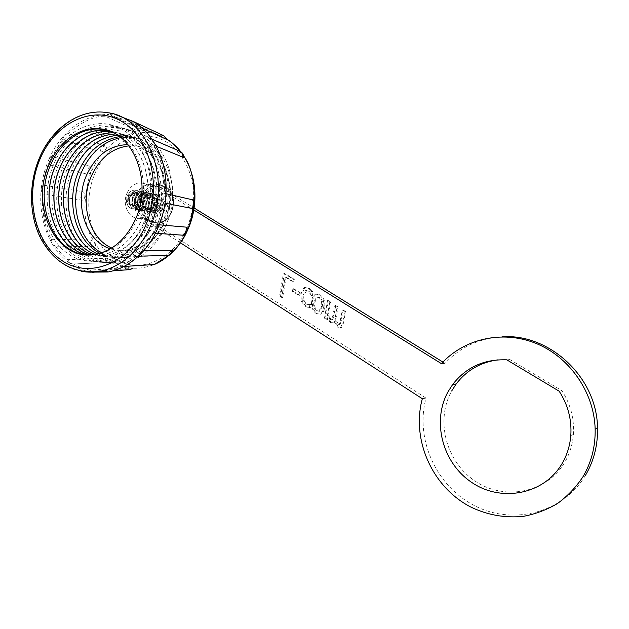 <?xml version="1.0" encoding="UTF-8"?>
<svg xmlns="http://www.w3.org/2000/svg" width="629" height="629" viewBox="0 0 629 629"><rect width="100%" height="100%" fill="white"/><g stroke="black" fill="none" stroke-linecap="round" stroke-linejoin="round"><path stroke-width="0.47" stroke-dasharray="3.15 2.36" d="M128.017 196.366C131.296 188.354 141.352 194.652 137.562 202.42C134.213 210.44 124.259 204.055 128.017 196.366M137.853 191.067C141.682 194.125 142.618 198.387 140.676 203.843C139.048 207.138 136.721 208.899 133.694 209.119L130.164 208.12C126.398 205.046 125.462 200.808 127.38 195.415C129.063 191.987 131.485 190.217 134.645 190.1L137.853 191.067M140.959 203.89C139.331 207.185 137.004 208.946 133.977 209.166L130.447 208.168C126.673 205.093 125.745 200.863 127.663 195.47C129.346 192.042 131.768 190.273 134.921 190.155L138.136 191.122C141.957 194.18 142.893 198.442 140.959 203.89M130.753 196.877C134.024 188.897 144.065 195.171 140.283 202.908C136.941 210.896 127.003 204.527 130.753 196.877M140.566 191.593C144.379 194.644 145.315 198.89 143.381 204.323C141.753 207.609 139.434 209.363 136.414 209.575L132.892 208.584C129.126 205.518 128.198 201.296 130.117 195.926C131.791 192.505 134.205 190.744 137.358 190.626L140.566 191.593M143.656 204.37C142.036 207.656 139.709 209.41 136.69 209.622L133.175 208.631C129.409 205.565 128.481 201.351 130.392 195.973C132.074 192.56 134.488 190.799 137.633 190.681L140.841 191.648C144.654 194.699 145.59 198.937 143.656 204.37M133.474 197.38C136.737 189.423 146.746 195.682 142.972 203.387C139.638 211.344 129.731 204.999 133.474 197.38M143.255 192.112C147.06 195.155 147.996 199.385 146.062 204.795C144.442 208.073 142.123 209.819 139.111 210.031L135.597 209.04C131.838 205.99 130.918 201.783 132.821 196.429C134.496 193.024 136.91 191.271 140.055 191.153L143.255 192.112M146.337 204.842C144.717 208.12 142.398 209.866 139.386 210.078L135.872 209.087C132.121 206.037 131.194 201.83 133.104 196.476C134.779 193.079 137.185 191.326 140.33 191.208L143.522 192.167C147.328 195.21 148.263 199.44 146.337 204.842M136.171 197.876C139.426 189.958 149.411 196.193 145.653 203.867C142.327 211.792 132.428 205.471 136.171 197.876M145.92 192.639C149.718 195.666 150.653 199.88 148.727 205.266C147.107 208.529 144.796 210.267 141.792 210.487L138.286 209.496C134.535 206.454 133.615 202.263 135.518 196.924C137.185 193.543 139.591 191.79 142.728 191.68L145.92 192.639M148.994 205.313C147.383 208.576 145.071 210.314 142.06 210.526L138.561 209.543C134.81 206.501 133.891 202.31 135.793 196.979C137.46 193.59 139.866 191.845 142.995 191.735L146.187 192.686C149.985 195.721 150.921 199.928 148.994 205.313M138.844 198.371C142.091 190.485 152.061 196.696 148.302 204.339C144.984 212.24 135.117 205.935 138.844 198.371M148.562 193.15C152.352 196.177 153.287 200.368 151.361 205.738C149.749 208.985 147.445 210.715 144.45 210.935L140.951 209.944C137.208 206.91 136.289 202.742 138.183 197.427C139.85 194.054 142.248 192.309 145.378 192.199L148.562 193.15M151.636 205.785C150.024 209.032 147.721 210.762 144.717 210.974L141.218 209.992C137.484 206.957 136.564 202.79 138.459 197.475C140.125 194.102 142.524 192.364 145.653 192.246L148.837 193.205C152.619 196.224 153.555 200.423 151.636 205.785M141.494 198.858C144.741 191.004 154.679 197.199 150.936 204.81C147.626 212.681 137.782 206.398 141.494 198.858M151.188 193.661C154.97 196.673 155.906 200.855 153.987 206.202C152.375 209.441 150.079 211.163 147.084 211.375L143.593 210.393C139.858 207.373 138.938 203.214 140.833 197.915C142.5 194.558 144.89 192.82 148.012 192.71L151.188 193.661M154.254 206.249C152.643 209.488 150.347 211.21 147.351 211.423L143.86 210.44C140.133 207.413 139.213 203.261 141.108 197.97C142.767 194.613 145.157 192.875 148.279 192.765L151.455 193.716C155.237 196.728 156.173 200.903 154.254 206.249M144.135 199.346C147.367 191.523 157.289 197.695 153.555 205.282C150.252 213.113 140.424 206.855 144.135 199.346M153.798 194.172C157.572 197.176 158.5 201.335 156.59 206.666C154.986 209.889 152.69 211.603 149.702 211.816L146.219 210.833C142.492 207.822 141.58 203.678 143.467 198.41C145.126 195.061 147.508 193.331 150.622 193.221L153.798 194.172M156.849 206.713C155.245 209.937 152.957 211.651 149.969 211.863L146.486 210.88C142.759 207.869 141.847 203.725 143.734 198.457C145.393 195.108 147.776 193.386 150.889 193.276L154.066 194.227C157.832 197.223 158.767 201.39 156.849 206.713M146.746 199.833C149.969 192.034 159.876 198.19 156.149 205.746C152.855 213.553 143.05 207.311 146.746 199.833M156.385 194.675C160.151 197.671 161.079 201.815 159.168 207.122C157.565 210.338 155.277 212.044 152.297 212.256L148.821 211.273C145.11 208.278 144.19 204.15 146.077 198.89C147.729 195.556 150.111 193.834 153.217 193.732L156.385 194.675M171.615 212.295C166.174 221.801 159.302 224.522 150.999 220.457C143.64 214.489 141.832 206.32 145.558 195.957C150.811 186.491 157.635 183.692 166.04 187.544C173.573 193.473 175.436 201.72 171.615 212.295M162.14 185.909C176.293 193.488 169.681 222.878 153.971 222.595L146.36 220.527C131.972 212.39 139.701 182.41 155.89 183.975L162.14 185.909M157.997 194.99C164.798 198.685 161.496 212.822 153.924 212.531L150.449 211.548C143.601 207.727 147.155 193.465 154.836 194.047L157.997 194.99M158.311 205.942L153.838 213.459L157.706 215.912L162.471 208.561L167.526 212.02L169.791 207.09L154.734 202.404L164.877 203.309L167.141 195.328L163.225 192.906L160.709 200.706L153.468 196.893L151.243 201.783L151.392 203.749L158.311 205.942L151.243 201.783M164.877 203.309L169.791 207.09M162.471 208.561L153.507 205.085L167.526 212.02M160.709 200.706L152.611 201.076L153.468 196.893M154.734 202.404L153.507 205.085L151.392 203.749L152.611 201.076L154.734 202.404L167.141 195.328M153.838 213.459L151.392 203.749M157.706 215.912L153.507 205.085M163.225 192.906L152.611 201.076M119.596 136.611L129.432 136.619C161.496 139.04 181.034 188.37 162.974 224.647C153.578 243.557 140.393 254.462 123.433 257.371C115.154 258.456 107.339 257.104 99.98 253.306M101.505 252.834C109.218 257.198 117.481 258.802 126.303 257.654C143.223 254.761 156.377 243.903 165.749 225.072C183.762 188.944 164.263 139.811 132.279 137.381L120.886 137.609M110.405 248.809L117.662 250.334L125.132 250.24C140.228 247.881 151.943 238.32 160.269 221.573C176.096 189.73 158.673 146.502 130.376 144.819L127.986 144.639M111.734 247.999C117.474 250.57 123.496 251.482 129.794 250.751C144.835 248.408 156.503 238.918 164.79 222.281C180.547 190.658 163.194 147.705 135.007 146.014L128.976 145.873M140.243 256.38C118.905 269.409 93.391 263.559 78.884 243.777C64.339 224.018 61.862 192.733 72.697 167.794C86.063 136.391 119.424 120.532 144.969 135.809C170.734 150.59 180.79 194.361 165.278 227.148C159.255 239.869 151.054 249.524 140.668 256.121M117.615 135.235L125.116 135.463C157.289 137.877 176.906 187.497 158.775 224.01C149.332 243.03 136.1 254.006 119.078 256.939C111.616 257.937 104.485 256.923 97.692 253.896M117.576 135.204L125.022 135.432C157.195 137.845 176.812 187.473 158.681 223.995C149.238 243.022 136.006 253.998 118.983 256.931C111.537 257.929 104.422 256.923 97.644 253.904M160.977 226.503C145.771 259.753 110.421 272.31 86.59 255.35C62.523 238.847 54.306 198.229 68.074 166.827C81.479 135.227 114.958 119.251 140.597 134.598C166.457 149.458 176.552 193.496 160.977 226.503M115.539 133.946L120.658 134.26C152.941 136.666 172.629 186.585 154.419 223.342C144.945 242.487 131.665 253.542 114.58 256.49C107.929 257.395 101.513 256.687 95.341 254.36M115.492 133.922L120.556 134.236C152.847 136.635 172.535 186.569 154.325 223.326C144.851 242.479 131.563 253.526 114.478 256.483C107.85 257.387 101.45 256.679 95.294 254.368M156.613 225.85C141.352 259.313 105.869 271.956 81.959 254.902C57.813 238.305 49.573 197.451 63.387 165.852C76.848 134.056 110.437 117.945 136.171 133.379C162.125 148.302 172.252 192.631 156.613 225.85M113.409 132.798L116.137 133.041C148.538 135.439 168.297 185.673 150.017 222.666C140.503 241.945 127.168 253.062 110.02 256.042C104.178 256.844 98.501 256.396 92.982 254.682M113.362 132.774L116.035 133.018C148.444 135.408 168.202 185.649 149.922 222.65C140.401 241.929 127.074 253.055 109.926 256.027C104.1 256.836 98.431 256.388 92.927 254.682M152.194 225.19C136.87 258.873 101.253 271.602 77.265 254.446C53.04 237.754 44.793 196.657 58.654 164.861C72.154 132.868 105.861 116.632 131.689 132.145C157.737 147.147 167.904 191.751 152.194 225.19M111.215 131.775L111.561 131.815C144.08 134.197 163.917 184.745 145.558 221.99C135.998 241.387 122.616 252.583 105.405 255.586L90.607 254.863M111.168 131.752L111.459 131.791C143.986 134.166 163.815 184.722 145.456 221.974C135.903 241.371 122.513 252.575 105.31 255.571L90.552 254.863M147.721 224.522C132.326 258.425 96.583 271.241 72.516 253.982C48.221 237.196 39.949 195.855 53.858 163.862C67.405 131.665 101.23 115.304 127.152 130.887C153.295 145.967 163.493 190.854 147.721 224.522M108.966 130.887C140.605 134.976 158.964 184.737 141.038 221.298C131.437 240.821 118.008 252.095 100.734 255.122L88.217 254.894M108.919 130.863C140.534 134.999 158.854 184.745 140.935 221.282C131.343 240.813 117.906 252.087 100.632 255.107L88.17 254.894M143.184 223.845C127.726 257.976 91.85 270.879 67.712 253.518C43.33 236.63 35.043 195.045 48.999 162.848C62.601 130.447 96.536 113.951 122.553 129.621C148.79 144.772 159.027 189.95 143.184 223.845M106.655 130.132C137.193 136.131 153.877 184.879 136.454 220.598C126.822 240.254 113.338 251.608 96.001 254.651L85.827 254.784M136.635 201.98C135.605 204.055 134.142 205.156 132.239 205.282C128.292 204.409 126.987 201.547 128.332 196.696C129.377 194.573 130.879 193.465 132.837 193.378C136.713 194.322 137.979 197.192 136.635 201.98M138.254 202.271C137.232 204.339 135.77 205.439 133.875 205.565C129.928 204.692 128.63 201.838 129.967 196.995C131.013 194.88 132.515 193.779 134.464 193.693C138.341 194.628 139.607 197.49 138.254 202.271M153.539 205.502C152.273 208.05 150.457 209.402 148.098 209.559C143.168 208.482 141.541 204.952 143.215 198.961C144.513 196.342 146.384 194.982 148.829 194.888C153.649 196.067 155.221 199.605 153.539 205.502M139.347 202.963C138.058 205.565 136.226 206.949 133.835 207.114C128.851 206.021 127.2 202.42 128.89 196.311C130.211 193.63 132.106 192.246 134.575 192.144C139.457 193.339 141.045 196.948 139.347 202.963M136.123 194.479C139.292 188.095 143.852 184.84 149.804 184.729C159.758 184.612 166.166 199.251 160.78 210.078C157.8 216.03 153.57 219.238 148.067 219.718C137.649 220.614 130.643 205.628 136.123 194.479M127.192 192.788C130.384 186.318 134.976 183.015 140.975 182.89C150.999 182.772 157.454 197.585 152.021 208.553C149.026 214.583 144.756 217.838 139.213 218.326C128.709 219.246 121.664 204.079 127.192 192.788M183.574 155.953L180.358 151.424M172.833 250.46C172.173 252.96 169.948 254.729 166.182 255.759L135.589 256.49C130.054 261.169 124.636 264.597 119.337 266.775C110.877 270.093 103.447 271.5 97.039 270.997L132.452 268.41L124.872 267.671L89.876 270.156C83.287 268.662 77.949 266.594 73.86 263.944L110.924 262.348C112.3 262.144 112.19 261.467 110.586 260.327L104.87 258.283L67.798 259.698C63.875 256.726 59.779 252.213 55.494 246.175L94.035 246.662C97.762 246.89 93.611 240.113 89.994 240.042L51.389 239.279C45.178 229.098 42.08 213.954 42.104 193.85L81.613 200.148C85.347 200.879 86.204 192.183 82.454 191.656L42.976 185.005L48.181 164.57L87.022 174.084C90.678 175.051 94.138 167.18 90.403 166.386L51.633 156.535L62.538 139.481L99.987 151.77C103.494 152.933 109.1 147.06 105.452 146.014L68.113 133.442C81.99 121.594 94.35 115.862 105.192 116.231L138.592 131.202C143.231 132.436 145.802 132.633 146.298 131.791L112.449 116.42L126.633 120.1L160.654 135.919C153.586 131.948 143.208 131.445 129.519 134.425C116.011 138.27 97.888 152.36 89.129 177.339C82.816 203.67 83.626 223.633 91.551 237.227C98.187 249.312 104.556 257.009 110.649 260.32C118.488 265.171 131.752 272.955 154.254 264.526M192.804 207.987L188.826 223.845C176.749 257.481 143.145 273.937 118.283 260.713C93.289 247.968 81.951 210.157 92.927 178.66C102.503 150.614 127.868 131.996 152.226 136.477C176.505 140.77 195.273 168.902 193.535 200.517M156.22 146.266L153.806 145.252L152.753 140.456L151.117 138.867L149.191 138.254L178.369 150.787C181.765 153.02 183.526 155.261 183.66 157.494M135.589 256.49L137.806 256.184L139.559 255.02L140.998 252.952L141.674 250.554L143.813 250.523M112.449 116.42L110.971 115.013L108.998 114.447L117.576 115.414M165.042 203.183L163.595 202.892L164.955 200.871L165.663 198.253L164.562 193.386L166.025 193.708M142.311 128.198L135.667 125.116L132.695 121.2L129.157 121.271L160.261 135.73L167.306 139.717M155.442 233.233L153.806 233.123L157.116 229.789L157.69 224.679L159.247 224.812M51.633 156.535L48.7 159.782C52.734 150.41 57.994 142.185 64.472 135.109C77.422 121.326 92.266 114.439 108.998 114.447L105.192 116.231M169.138 255.185L172.118 252.441M186.412 232.258L186.892 231.236M135.667 125.116C139.897 127.844 144.403 132.224 149.191 138.254M153.806 145.252C160.89 155.67 164.476 171.717 164.562 193.386M193.127 199.943C194.77 203.309 194.432 206.155 192.12 208.474M163.595 202.892L157.69 224.679M187.12 230.505L184.887 234.035M153.806 233.123L141.674 250.554M126.633 120.1L129.157 121.271M68.113 133.442L64.472 135.109L62.538 139.481M93.265 272.443L95.309 272.168M95.867 271.901L97.039 270.997M42.976 185.005L41.168 189.329C42.198 179.021 44.706 169.17 48.7 159.782L48.181 164.57M51.389 239.279L52.309 243.879C43.094 227.847 39.383 209.661 41.168 189.329L42.104 193.85M67.798 259.698L70.102 263.449C63.042 258.448 57.113 251.922 52.309 243.879L55.494 246.175M89.876 270.156L92.117 272.129M91.166 272.145C83.594 270.871 76.573 267.97 70.102 263.449L73.86 263.944M159.514 206.627C158.217 209.221 156.362 210.597 153.956 210.754C148.916 209.661 147.249 206.06 148.955 199.967C150.292 197.294 152.202 195.91 154.695 195.816C159.617 197.026 161.221 200.627 159.514 206.627M154.286 205.699C152.981 208.309 151.117 209.693 148.696 209.858C143.64 208.757 141.965 205.133 143.679 198.992C145.024 196.295 146.942 194.904 149.45 194.809C154.388 196.02 156.008 199.645 154.286 205.699M498.144 359.819L509.922 359.584L561.862 390.633C570.574 404.109 574.419 418.741 573.389 434.521C572.563 444.593 569.67 453.879 564.7 462.37C546.711 493.215 504.112 500.967 475.076 481.043C445.757 461.537 435.339 420.251 451.653 391.018M561.862 390.633L559.189 391.214M585.395 475.43C562.664 513.728 511.55 525.655 473.472 505.095C435.158 484.88 415.077 437.941 426.03 398.11L422.326 398.723M344.653 311.3L342.388 309.877L339.511 323.998L339.023 324.43L337.459 324.092L334.817 319.854L337.183 306.63L334.927 305.222L332.073 319.288L331.562 319.736L330.036 319.383L327.457 315.247L329.769 301.999L327.528 300.599L324.47 318.164L326.695 319.579L327.025 317.739L330.154 322.441L332.827 322.889L334.101 321.568L337.576 327.159L340.603 327.394L342.601 323.031L344.653 311.3L345.549 311.331L342.388 309.877M316.065 313.486L320.004 314.154C322.103 312.77 323.282 310.663 323.55 307.833C324.627 302.337 323.212 297.997 319.304 294.804L315.609 294.073C313.376 295.394 312.118 297.525 311.842 300.458C310.781 305.914 312.188 310.262 316.065 313.486L320.932 314.178C323.023 312.802 324.202 310.695 324.47 307.872C325.547 302.384 324.132 298.052 320.232 294.867L316.536 294.136C314.311 295.457 313.053 297.58 312.77 300.505C311.717 305.953 313.124 310.294 316.992 313.509M426.03 398.11L147.131 218.774C134.236 211.462 141.148 184.588 155.654 185.932L161.354 187.686L194.102 207.971M442.934 362.076L445.01 363.358C460.192 347.066 479.274 338.213 502.264 336.806M292.886 281.878L293.334 279.245L283.49 273.088L279.559 296.086L281.682 297.446L285.173 277.051L292.886 281.878L293.845 281.957L294.293 279.331L293.334 279.245M298.924 295.426L299.38 292.784L292.902 288.703L292.454 291.337L298.924 295.426L299.876 295.481L300.332 292.847L299.38 292.784M310.529 290.158L308.477 288.373L304.554 287.524L303.752 287.901L300.906 293.704L301.401 301.535L305.317 306.653L309.366 307.738L309.948 304.357L308.1 304.625L305.702 303.956C303.17 301.723 302.297 298.767 303.076 295.08L305.663 290.519L307.951 290.983L311.481 295.488L312.063 292.131L310.529 290.158L311.465 290.221L309.413 288.444L308.477 288.373M180.476 242.841L141.847 217.941C128.898 210.581 135.84 183.495 150.41 184.84L156.141 186.609L193.795 209.976M445.01 363.358L441.448 363.664M509.922 359.584L506.84 359.867M294.293 279.331L284.465 273.19L280.534 296.141L282.657 297.501L286.14 277.137L285.173 277.051M286.14 277.137L293.845 281.957M282.657 297.501L281.682 297.446M280.534 296.141L279.559 296.086M284.465 273.19L283.49 273.088M300.332 292.847L293.861 288.774L293.405 291.4L292.454 291.337M293.405 291.4L299.876 295.481M293.861 288.774L292.902 288.703M309.413 288.444L305.497 287.595L304.695 287.972L301.849 293.767L302.345 301.582L306.26 306.693L310.301 307.77L310.883 304.397L309.036 304.664L306.645 304.004C304.122 301.771 303.241 298.814 304.019 295.135L306.606 290.582L308.886 291.054L312.416 295.551L312.998 292.194L312.063 292.131M312.998 292.194L311.465 290.221M312.416 295.551L311.481 295.488M312.283 295.465L311.347 295.41M308.886 291.054L307.951 290.983M304.019 295.135L303.076 295.08M306.645 304.004L305.702 303.956M309.036 304.664L308.1 304.625M310.757 304.318L309.822 304.271M310.883 304.397L309.948 304.357M310.301 307.77L309.366 307.738M306.26 306.693L305.317 306.653M302.345 301.582L301.401 301.535M301.849 293.767L300.906 293.704M304.695 287.972L303.752 287.901M322.252 306.48L319.815 311.284L317.456 310.852C314.901 308.595 314.068 305.608 314.972 301.889L317.527 297.085L319.768 297.533C322.307 299.781 323.133 302.761 322.252 306.48L321.333 306.441L318.887 311.253L316.529 310.82C313.965 308.556 313.14 305.56 314.036 301.841L316.599 297.03L318.84 297.478C321.388 299.734 322.213 302.722 321.333 306.441M324.47 307.872L323.55 307.833M312.77 300.505L311.842 300.458M320.232 294.867L319.304 294.804M319.768 297.533L318.84 297.478M317.456 310.852L316.529 310.82M314.972 301.889L314.036 301.841M343.277 309.916L340.407 324.006L339.919 324.438L338.363 324.1L335.721 319.87L338.08 306.669L335.831 305.262L332.985 319.304L332.466 319.752L330.948 319.398L328.369 315.271L330.681 302.046L328.448 300.654L325.39 318.188L327.615 319.595L327.937 317.763L331.066 322.449L333.732 322.897L335.005 321.576L338.481 327.159L341.5 327.402L343.497 323.047L342.601 323.031M343.497 323.047L345.549 311.331M341.5 327.402L340.603 327.394M338.481 327.159L337.576 327.159M335.005 321.576L334.101 321.568M331.066 322.449L330.154 322.441M327.937 317.763L327.025 317.739M327.615 319.595L326.695 319.579M325.39 318.188L324.47 318.164M328.448 300.654L327.528 300.599M330.681 302.046L329.769 301.999M328.369 315.271L327.457 315.247M330.948 319.398L330.036 319.383M332.985 319.304L332.073 319.288M335.831 305.262L334.927 305.222M338.08 306.669L337.183 306.63M335.721 319.87L334.817 319.854M338.363 324.1L337.459 324.092M340.407 324.006L339.511 323.998M165.474 186.601C179.579 194.157 172.991 223.397 157.329 223.114L149.741 221.054C135.392 212.948 143.097 183.118 159.239 184.674L165.474 186.601M81.322 271.233C40.571 264.345 19.578 203.34 40.225 157.981C52.742 127.805 80.929 108.007 107.724 112.717L115.807 115.083M138.592 131.202C140.275 129.668 142.005 129.22 143.789 129.865L145.669 131.445M110.822 262.356L110.625 262.419C107.929 262.969 106.01 261.593 104.87 258.283M127.813 269.762L126.036 268.89M94.035 246.662C91.386 245.923 90.041 243.714 89.994 240.042M160.261 135.73L163.799 135.73M87.022 174.084C86.747 170.561 87.871 167.998 90.403 166.386M81.613 200.148C80.268 197.215 80.551 194.385 82.454 191.656M178.369 150.787L179.918 151.204M99.987 151.77C100.852 148.177 102.676 146.258 105.452 146.014M161.354 187.686L156.141 186.609M147.131 218.774L141.847 217.941M334.023 315.609L333.118 315.585M336.035 318.368L335.131 318.353M341.461 320.303L340.564 320.287M153.971 222.595L157.329 223.114C173.274 223.507 180.004 194.353 165.663 186.679L155.89 183.975M152.297 212.256L153.924 212.531M153.217 193.732L154.836 194.047M126.303 257.654L123.433 257.371M129.794 250.751L125.132 250.24M96.001 254.651L94.444 254.493M132.239 205.282L133.875 205.565M133.835 207.114L148.098 209.559M149.804 184.729L140.975 182.89M183.503 155.615L180.578 151.55M138.356 256.168L137.806 256.184M123.889 266.484L119.337 266.775M110.924 262.348L73.664 264.015M112.874 270.871L102.999 271.594M146.298 131.791L143.789 129.865L110.437 114.745M151.88 139.158L150.355 138.506M171.851 252.882L169.516 255.004M148.067 219.718L139.213 218.326M134.575 192.144L148.829 194.888M132.837 193.378L134.464 193.693M135.007 146.014L130.376 144.819M132.279 137.381L129.432 136.619M148.696 209.858L153.956 210.754M573.389 434.521L570.81 435.527M155.654 185.932L150.41 184.84M149.45 194.809L154.695 195.816M305.663 290.519L306.606 290.582M309.657 304.334L310.6 304.373M304.554 287.524L305.497 287.595M320.004 314.154L320.932 314.178M315.609 294.073L316.536 294.136M318.887 311.253L319.815 311.284M316.599 297.03L317.527 297.085M340.258 327.599L341.154 327.599M332.827 322.889L333.732 322.897M331.562 319.736L332.466 319.752M339.023 324.43L339.919 324.438"/><path stroke-width="0.94" d="M99.98 253.306C75.063 241.009 65.133 200.832 78.884 170.789C88.021 151.125 101.591 139.732 119.596 136.611M120.886 137.609C103.612 141.226 90.6 152.485 81.849 171.403C68.443 200.714 77.571 239.83 101.505 252.834M127.986 144.639C109.91 145.047 96.198 155.033 86.833 174.595C73.609 203.01 85.395 241.339 110.405 248.809M128.976 145.873C112.505 147.815 100.058 157.714 91.622 175.57C79.207 202.365 88.909 238.391 111.734 247.999M140.668 256.121L140.243 256.38M97.692 253.896C71.305 242.778 60.125 201.013 74.403 169.869C84.121 149.057 98.525 137.507 117.615 135.235M97.644 253.904C71.219 242.818 60.014 201.013 74.301 169.846C84.034 149.01 98.454 137.46 117.576 135.204M95.341 254.36C67.468 244.587 54.943 201.194 69.764 168.91C80.095 146.911 95.356 135.259 115.539 133.946M95.294 254.368C67.382 244.626 54.833 201.201 69.662 168.887C80.009 146.864 95.286 135.211 115.492 133.922M92.982 254.682C63.639 246.403 49.699 201.382 65.062 167.935C76.03 144.741 92.148 133.026 113.409 132.798M92.927 254.682C63.56 246.442 49.581 201.39 64.96 167.919C75.944 144.694 92.078 132.978 113.362 132.774M90.607 254.863C59.826 248.227 44.384 201.579 60.313 166.96C69.905 144.19 90.946 129.165 111.215 131.775M90.552 254.863C59.747 248.266 44.266 201.587 60.211 166.937C69.811 144.151 90.875 129.11 111.168 131.752M88.217 254.894C56.028 250.059 38.998 201.791 55.501 165.962C65.18 142.917 86.48 127.75 106.93 130.573L108.966 130.887M88.17 254.894C55.95 250.098 38.88 201.799 55.391 165.938C65.078 142.893 86.377 127.726 106.828 130.541L108.919 130.863M85.827 254.784C52.254 251.907 33.534 202.019 50.627 164.955C60.345 141.769 81.715 126.492 102.236 129.307L106.655 130.132M49.023 164.625C29.563 206.131 56.138 261.412 94.444 254.493C111.797 251.443 125.305 240.066 134.952 220.362C153.492 182.536 133.482 131.249 100.695 128.89C80.15 126.075 58.756 141.383 49.023 164.625M186.892 231.236L189.596 224.695L194.219 204.386M194.243 204.15C194.786 181.718 191.232 165.647 183.574 155.953M180.358 151.424C175.64 145.739 171.253 141.729 167.196 139.379C173.337 143.569 177.795 147.626 180.578 151.55M193.535 200.517L192.804 207.987M179.918 151.204C182.449 152.501 183.692 154.6 183.66 157.494L156.22 146.266M166.025 193.708L193.127 199.943C194.896 203.018 194.565 205.864 192.12 208.474L165.042 203.183M166.591 139.457L163.799 135.73L167.306 139.717L142.311 128.198M184.887 234.035L182.614 235.191L155.442 233.233M117.576 115.414L133.175 121.452C140.786 125.965 147.312 132.302 152.753 140.456C163.281 156.912 167.581 176.183 165.663 198.253C164.507 209.378 161.653 219.898 157.116 229.789C152.532 239.649 146.683 248.054 139.559 255.02C129.967 264.219 119.447 269.872 107.999 271.98L91.166 272.145M169.516 255.004L154.262 264.526C159.121 262.56 164.083 259.447 169.138 255.185M172.118 252.441C177.559 247.197 182.324 240.467 186.412 232.258M159.247 224.812L186.373 227.155L187.183 227.722L187.12 230.505M143.813 250.523L172.833 250.46C172.275 252.944 170.797 254.619 168.407 255.468L166.182 255.759M102.999 271.594L95.867 271.901M92.117 272.129L93.265 272.443M562.051 463.636C543.912 494.764 500.975 502.555 471.719 482.419C442.187 462.724 431.698 421.06 448.131 391.576L452.707 384.453C466.175 367.171 484.22 358.97 506.84 359.867L559.189 391.214C567.971 404.824 571.847 419.59 570.81 435.527C569.976 445.694 567.059 455.066 562.051 463.636M193.795 209.976L441.448 363.664C463.832 339.023 501.62 329.863 535.24 343.104C568.82 356.281 594.169 391.647 595.152 429.12C595.49 446.472 591.417 462.37 582.918 476.837C575.928 487.31 567.444 496.218 557.459 503.538C546.837 509.797 535.491 514.066 523.422 516.346C504.812 518.21 487.035 514.994 470.099 506.699C431.502 486.272 411.295 438.9 422.326 398.723L180.476 242.841M451.653 391.018L456.19 383.965C466.679 370.229 480.666 362.186 498.144 359.819M194.102 207.971L442.934 362.076M502.264 336.806C549.086 333.37 597.204 377.086 597.526 428.168C597.865 445.348 593.823 461.104 585.395 475.43M144.969 226.865C162.738 188.928 151.204 138.286 121.877 121.515C92.793 104.17 55.148 122.797 40.122 158.846C24.688 194.675 33.801 240.844 60.816 259.769C87.565 279.221 127.624 265.061 144.969 226.865M39.43 157.926C51.987 127.734 80.512 107.873 107.724 112.717C148.381 117.128 172.621 181.435 149.285 228.665C137.437 252.724 120.957 266.955 99.838 271.351C93.564 272.467 87.392 272.428 81.322 271.233M151.88 139.158L180.319 151.408C182.292 152.729 183.141 154.758 182.858 157.494M172.079 250.098L171.497 252.394L168.407 255.468L138.356 256.168M192.411 199.495C193.834 201.705 193.984 204.087 192.867 206.634L191.483 208.545M186.373 227.155L185.917 232.03L182.614 235.191M131.87 268.465L130.25 269.582L127.813 269.762M126.036 268.89L124.872 267.671M171.851 252.882C181.867 242.912 185.689 235.191 189.903 224.702C199.016 199.943 195.076 173.101 183.503 155.615M154.262 264.526L123.889 266.484M107.999 271.98L99.838 271.351C74.356 274.189 54.731 263.37 40.979 238.886C28.989 215.598 28.391 184.053 39.328 158.162M132.452 268.41L130.25 269.582L112.874 270.871M163.799 135.73L133.01 121.35M182.717 235.199C186.082 233.839 187.576 231.346 187.19 227.722M102.236 129.307L100.695 128.89M597.526 428.168L595.152 429.12M456.19 383.965L452.707 384.453"/></g></svg>
